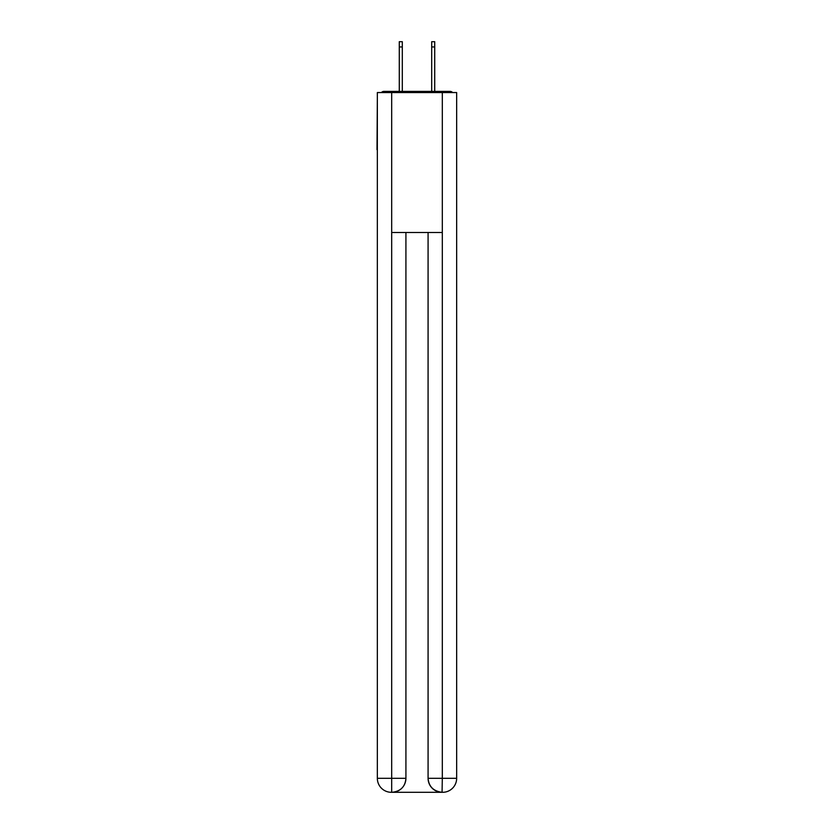 <?xml version="1.0" encoding="UTF-8"?>
<svg xmlns="http://www.w3.org/2000/svg" width="834" height="834" viewBox="0 0 834 834"><rect width="100%" height="100%" fill="white"/><g stroke="black" fill="none" stroke-linecap="round" stroke-linejoin="round"><path stroke-width="1.25" d="M456.657 98.61L456.657 198.68M377.343 149.693L377.343 198.68M376.999 149.693L377.343 98.61M452.612 92.553A3.503 3.503 0 0 0 450.006 91.386L383.994 91.386A3.503 3.503 0 0 0 381.388 92.553M450.006 91.386L435.192 91.386M398.808 91.386L383.994 91.386M391.344 792.3A13.99 13.99 0 0 1 377.343 778.31L405.918 778.31L405.918 232.498L405.918 778.31A13.99 13.99 0 0 1 391.928 792.3L391.344 792.3A13.99 13.99 0 0 1 377.343 778.31L377.343 92.553L391.688 92.553L391.688 232.498L442.312 232.498L442.312 92.553L391.688 92.553M442.312 92.553L456.657 92.553L456.657 778.31A13.99 13.99 0 0 1 442.656 792.3L442.406 792.3M428.082 778.31L442.312 778.31L442.072 792.3A13.99 13.99 0 0 1 428.082 778.31L428.082 232.498L428.082 778.31C428.791 786.556 433.461 791.216 442.072 792.3L391.928 792.3C400.581 791.393 405.241 786.733 405.918 778.31M391.688 232.498L391.688 792.3M402.301 46.944L399.277 46.944L399.277 41.7L402.301 41.7L402.301 91.386M399.277 46.944L399.277 91.386M434.722 41.7L434.722 46.944L431.699 46.944L431.699 41.7L434.722 41.7M431.699 91.386L431.699 46.944M434.722 91.386L434.722 46.944M442.312 232.498L442.312 778.31L456.657 778.31"/></g></svg>
